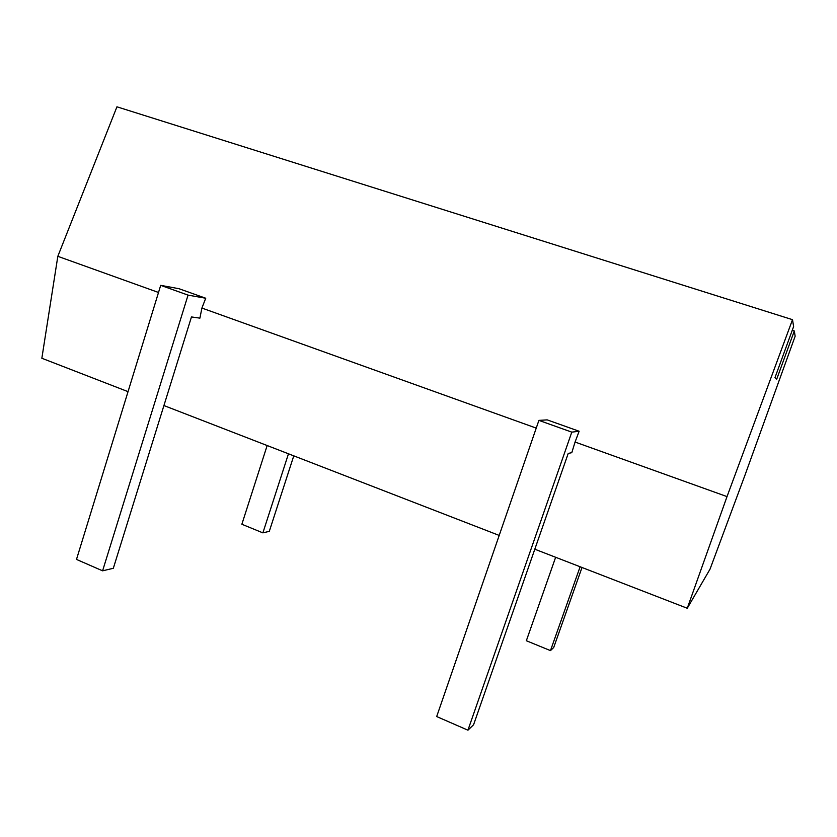 <?xml version="1.0" encoding="UTF-8"?>
<svg xmlns="http://www.w3.org/2000/svg" width="837" height="837" viewBox="0 0 837 837"><rect width="100%" height="100%" fill="white"/><g stroke="black" fill="none" stroke-linecap="round" stroke-linejoin="round"><path stroke-width="1.26" d="M687.261 608.258L727.018 496.603L792.513 319.671L793.612 326.587L774.978 377.644L776.726 379.14L794.313 330.971L795.15 336.212L744.7 475.929L710.017 569.181L687.261 608.258L534.801 549.208M499.197 535.418L163.916 405.547M128.04 391.653L41.85 358.257L57.826 256.321L158.517 292.479M727.018 496.603L575.071 442.051L571.786 452.681L568.218 453.424L473.575 724.758L467.935 730.188L436.684 716.556L538.902 420.383L547.199 419.881L579.131 431.254L575.071 442.051M536.235 428.105L201.905 308.058L199.907 318.144L191.464 316.941L113.33 568.281L102.595 570.824L76.491 559.43L160.704 285.344L179.034 288.723L205.735 298.234L201.905 308.058M792.513 319.671L116.939 106.812L57.826 256.321M580.114 566.764L550.474 650.611L526.347 640.734L555.642 557.275M582.008 567.486L553.707 647.493L550.474 650.611M288.472 453.79L262.891 532.866L241.862 524.255L267.16 445.535M293.777 455.841L269.305 531.338L262.891 532.866M102.595 570.824L188.053 295.116L205.735 298.234M467.935 730.188L571.797 432.133L579.131 431.254M794.313 330.971L792.252 330.312M571.797 432.133L538.902 420.383M188.053 295.116L160.704 285.344"/></g></svg>
